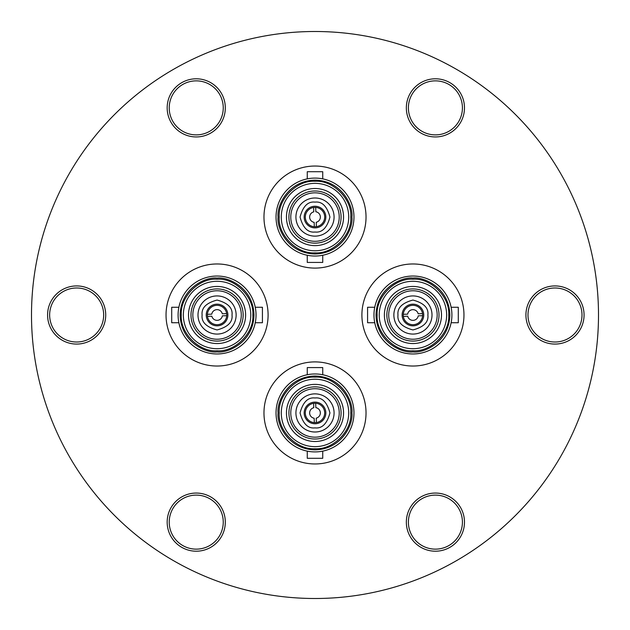 <?xml version="1.0" encoding="UTF-8"?>
<svg xmlns="http://www.w3.org/2000/svg" width="630" height="630" viewBox="0 0 630 630"><rect width="100%" height="100%" fill="white"/><g stroke="black" fill="none" stroke-linecap="round" stroke-linejoin="round"><path stroke-width="0.94" d="M315 451.907A38.965 38.965 0 0 1 276.034 412.933A38.965 38.965 0 0 1 315 373.968A38.965 38.965 0 0 1 353.966 412.933A38.965 38.965 0 0 1 315 451.907M315 446.646A33.713 33.713 0 0 1 281.287 412.933A33.713 33.713 0 0 1 315 379.228A33.713 33.713 0 0 1 348.713 412.933A33.713 33.713 0 0 1 315 446.646M350.776 412.933C352.186 430.881 332.947 450.119 315 448.71C297.061 450.119 277.814 430.881 279.224 412.933C277.814 394.994 297.053 375.748 315 377.165C332.939 375.748 352.186 394.986 350.776 412.933M315 437.165A24.224 24.224 0 0 1 290.776 412.933A24.224 24.224 0 0 1 315 388.71A24.224 24.224 0 0 1 339.224 412.933A24.224 24.224 0 0 1 315 437.165M315 393.868A19.073 19.073 0 0 1 334.073 412.933A19.073 19.073 0 0 1 315 432.007A19.073 19.073 0 0 1 295.927 412.933A19.073 19.073 0 0 1 315 393.868M451.907 315A38.965 38.965 0 0 1 412.933 353.966A38.965 38.965 0 0 1 373.968 315A38.965 38.965 0 0 1 412.933 276.034A38.965 38.965 0 0 1 451.907 315M446.646 315A33.713 33.713 0 0 1 412.933 348.713A33.713 33.713 0 0 1 379.228 315A33.713 33.713 0 0 1 412.933 281.287A33.713 33.713 0 0 1 446.646 315M412.933 279.224C430.881 277.814 450.119 297.053 448.71 315C450.119 332.939 430.881 352.186 412.933 350.776C394.994 352.186 375.748 332.947 377.165 315C375.748 297.061 394.986 277.814 412.933 279.224M437.165 315A24.224 24.224 0 0 1 412.933 339.224A24.224 24.224 0 0 1 388.71 315A24.224 24.224 0 0 1 412.933 290.776A24.224 24.224 0 0 1 437.165 315M393.868 315A19.073 19.073 0 0 1 412.933 295.927A19.073 19.073 0 0 1 432.007 315A19.073 19.073 0 0 1 412.933 334.073A19.073 19.073 0 0 1 393.868 315M315 178.093A38.965 38.965 0 0 1 353.966 217.066A38.965 38.965 0 0 1 315 256.032A38.965 38.965 0 0 1 276.034 217.066A38.965 38.965 0 0 1 315 178.093M315 183.354A33.713 33.713 0 0 1 348.713 217.066A33.713 33.713 0 0 1 315 250.772A33.713 33.713 0 0 1 281.287 217.066A33.713 33.713 0 0 1 315 183.354M279.224 217.066C277.814 199.119 297.053 179.881 315 181.29C332.939 179.881 352.186 199.119 350.776 217.066C352.186 235.006 332.947 254.252 315 252.835C297.061 254.252 277.814 235.014 279.224 217.066M315 192.835A24.224 24.224 0 0 1 339.224 217.066A24.224 24.224 0 0 1 315 241.29A24.224 24.224 0 0 1 290.776 217.066A24.224 24.224 0 0 1 315 192.835M315 236.132A19.073 19.073 0 0 1 295.927 217.066A19.073 19.073 0 0 1 315 197.993A19.073 19.073 0 0 1 334.073 217.066A19.073 19.073 0 0 1 315 236.132M256.032 315A38.965 38.965 0 0 1 217.066 353.966A38.965 38.965 0 0 1 178.093 315A38.965 38.965 0 0 1 217.066 276.034A38.965 38.965 0 0 1 256.032 315M250.772 315A33.713 33.713 0 0 1 217.066 348.713A33.713 33.713 0 0 1 183.354 315A33.713 33.713 0 0 1 217.066 281.287A33.713 33.713 0 0 1 250.772 315M217.066 279.224C235.006 277.814 254.252 297.053 252.835 315C254.252 332.939 235.014 352.186 217.066 350.776C199.119 352.186 179.881 332.947 181.29 315C179.881 297.061 199.119 277.814 217.066 279.224M241.29 315A24.224 24.224 0 0 1 217.066 339.224A24.224 24.224 0 0 1 192.835 315A24.224 24.224 0 0 1 217.066 290.776A24.224 24.224 0 0 1 241.29 315M197.993 315A19.073 19.073 0 0 1 217.066 295.927A19.073 19.073 0 0 1 236.132 315A19.073 19.073 0 0 1 217.066 334.073A19.073 19.073 0 0 1 197.993 315M167.171 522.128A29.075 29.075 0 0 1 196.237 493.054A29.075 29.075 0 0 1 225.312 522.128A29.075 29.075 0 0 1 196.237 551.203A29.075 29.075 0 0 1 167.171 522.128M223.248 522.128A27.011 27.011 0 0 0 196.237 495.117A27.011 27.011 0 0 0 169.226 522.128A27.011 27.011 0 0 0 196.237 549.139A27.011 27.011 0 0 0 223.248 522.128M406.342 522.128A29.075 29.075 0 0 1 435.409 493.054A29.075 29.075 0 0 1 464.483 522.128A29.075 29.075 0 0 1 435.409 551.203A29.075 29.075 0 0 1 406.342 522.128M462.42 522.128A27.011 27.011 0 0 0 435.409 495.117A27.011 27.011 0 0 0 408.397 522.128A27.011 27.011 0 0 0 435.409 549.139A27.011 27.011 0 0 0 462.42 522.128M525.924 315A29.075 29.075 0 0 1 554.998 285.925A29.075 29.075 0 0 1 584.065 315A29.075 29.075 0 0 1 554.998 344.075A29.075 29.075 0 0 1 525.924 315M582.002 315A27.011 27.011 0 0 0 554.998 287.989A27.011 27.011 0 0 0 527.987 315A27.011 27.011 0 0 0 554.998 342.011A27.011 27.011 0 0 0 582.002 315M406.342 107.872A29.075 29.075 0 0 1 435.409 78.797A29.075 29.075 0 0 1 464.483 107.872A29.075 29.075 0 0 1 435.409 136.946A29.075 29.075 0 0 1 406.342 107.872M462.42 107.872A27.011 27.011 0 0 0 435.409 80.861A27.011 27.011 0 0 0 408.397 107.872A27.011 27.011 0 0 0 435.409 134.883A27.011 27.011 0 0 0 462.42 107.872M167.171 107.872A29.075 29.075 0 0 1 196.237 78.797A29.075 29.075 0 0 1 225.312 107.872A29.075 29.075 0 0 1 196.237 136.946A29.075 29.075 0 0 1 167.171 107.872M223.248 107.872A27.011 27.011 0 0 0 196.237 80.861A27.011 27.011 0 0 0 169.226 107.872A27.011 27.011 0 0 0 196.237 134.883A27.011 27.011 0 0 0 223.248 107.872M47.581 315A29.075 29.075 0 0 1 76.655 285.925A29.075 29.075 0 0 1 105.722 315A29.075 29.075 0 0 1 76.655 344.075A29.075 29.075 0 0 1 47.581 315M103.666 315A27.011 27.011 0 0 0 76.655 287.989A27.011 27.011 0 0 0 49.644 315A27.011 27.011 0 0 0 76.655 342.011A27.011 27.011 0 0 0 103.666 315M598.5 315A283.5 283.5 0 0 1 315 598.5A283.5 283.5 0 0 1 31.5 315A283.5 283.5 0 0 1 315 31.5A283.5 283.5 0 0 1 598.5 315M307.267 451.127L307.267 458.293L322.733 458.293L322.733 451.127M322.733 374.74L322.733 367.573L307.267 367.573L307.267 374.74M315 441.496A28.555 28.555 0 0 0 343.555 412.933A28.555 28.555 0 0 0 315 384.379A28.555 28.555 0 0 0 286.445 412.933A28.555 28.555 0 0 0 315 441.496M315 439.015A26.082 26.082 0 0 0 341.082 412.933A26.082 26.082 0 0 0 315 386.851A26.082 26.082 0 0 0 288.918 412.933A26.082 26.082 0 0 0 315 439.015M315 423.762A10.828 10.828 0 0 0 325.828 412.933A10.828 10.828 0 0 0 315 402.113A10.828 10.828 0 0 0 304.172 412.933A10.828 10.828 0 0 0 315 423.762M315 403.247A9.694 9.694 0 0 0 305.314 413.28A9.694 9.694 0 0 0 316.37 422.533L316.213 418.155A5.363 5.363 0 0 0 315.843 407.641L315.693 403.271A9.694 9.694 0 0 0 315 403.247M315 463.963A51.03 51.03 0 0 1 263.97 412.933A51.03 51.03 0 0 1 315 361.904A51.03 51.03 0 0 1 366.03 412.933A51.03 51.03 0 0 1 315 463.963M451.127 322.733L458.293 322.733L458.293 307.267L451.127 307.267M374.74 307.267L367.573 307.267L367.573 322.733L374.74 322.733M441.496 315A28.555 28.555 0 0 0 412.933 286.445A28.555 28.555 0 0 0 384.379 315A28.555 28.555 0 0 0 412.933 343.555A28.555 28.555 0 0 0 441.496 315M439.015 315A26.082 26.082 0 0 0 412.933 288.918A26.082 26.082 0 0 0 386.851 315A26.082 26.082 0 0 0 412.933 341.082A26.082 26.082 0 0 0 439.015 315M423.762 315A10.828 10.828 0 0 0 412.933 304.172A10.828 10.828 0 0 0 402.113 315A10.828 10.828 0 0 0 412.933 325.828A10.828 10.828 0 0 0 423.762 315M403.247 315A9.694 9.694 0 0 0 413.28 324.686A9.694 9.694 0 0 0 422.533 313.63L418.155 313.787A5.363 5.363 0 0 0 407.641 314.157L403.271 314.307A9.694 9.694 0 0 0 403.247 315M463.963 315A51.03 51.03 0 0 1 412.933 366.03A51.03 51.03 0 0 1 361.904 315A51.03 51.03 0 0 1 412.933 263.97A51.03 51.03 0 0 1 463.963 315M322.733 178.873L322.733 171.706L307.267 171.706L307.267 178.873M307.267 255.26L307.267 262.426L322.733 262.426L322.733 255.26M315 188.504A28.555 28.555 0 0 0 286.445 217.066A28.555 28.555 0 0 0 315 245.621A28.555 28.555 0 0 0 343.555 217.066A28.555 28.555 0 0 0 315 188.504M315 190.984A26.082 26.082 0 0 0 288.918 217.066A26.082 26.082 0 0 0 315 243.148A26.082 26.082 0 0 0 341.082 217.066A26.082 26.082 0 0 0 315 190.984M315 206.238A10.828 10.828 0 0 0 304.172 217.066A10.828 10.828 0 0 0 315 227.887A10.828 10.828 0 0 0 325.828 217.066A10.828 10.828 0 0 0 315 206.238M315 226.753A9.694 9.694 0 0 0 324.686 216.72A9.694 9.694 0 0 0 313.63 207.467L313.787 211.845A5.363 5.363 0 0 0 314.157 222.358L314.307 226.729A9.694 9.694 0 0 0 315 226.753M315 166.036A51.03 51.03 0 0 1 366.03 217.066A51.03 51.03 0 0 1 315 268.096A51.03 51.03 0 0 1 263.97 217.066A51.03 51.03 0 0 1 315 166.036M255.26 322.733L262.426 322.733L262.426 307.267L255.26 307.267M178.873 307.267L171.706 307.267L171.706 322.733L178.873 322.733M245.621 315A28.555 28.555 0 0 0 217.066 286.445A28.555 28.555 0 0 0 188.504 315A28.555 28.555 0 0 0 217.066 343.555A28.555 28.555 0 0 0 245.621 315M243.148 315A26.082 26.082 0 0 0 217.066 288.918A26.082 26.082 0 0 0 190.984 315A26.082 26.082 0 0 0 217.066 341.082A26.082 26.082 0 0 0 243.148 315M227.887 315A10.828 10.828 0 0 0 217.066 304.172A10.828 10.828 0 0 0 206.238 315A10.828 10.828 0 0 0 217.066 325.828A10.828 10.828 0 0 0 227.887 315M207.372 315A9.694 9.694 0 0 0 217.405 324.686A9.694 9.694 0 0 0 226.658 313.63L222.288 313.787A5.363 5.363 0 0 0 211.767 314.157L207.396 314.307A9.694 9.694 0 0 0 207.372 315M268.096 315A51.03 51.03 0 0 1 217.066 366.03A51.03 51.03 0 0 1 166.036 315A51.03 51.03 0 0 1 217.066 263.97A51.03 51.03 0 0 1 268.096 315M226.729 315.693L222.358 315.843A5.363 5.363 0 0 1 211.845 316.213L207.467 316.37M207.396 314.307A9.694 9.694 0 0 1 226.658 313.63M315.693 207.396L315.843 211.767A5.363 5.363 0 0 1 316.213 222.288L316.37 226.658M314.307 226.729A9.694 9.694 0 0 1 313.63 207.467M422.604 315.693L418.233 315.843A5.363 5.363 0 0 1 407.712 316.213L403.342 316.37M403.271 314.307A9.694 9.694 0 0 1 422.533 313.63M314.307 422.604L314.157 418.233A5.363 5.363 0 0 1 313.787 407.712L313.63 403.342M315.693 403.271A9.694 9.694 0 0 1 316.37 422.533M351.91 412.933C353.391 423.73 342.318 449.34 315 449.844C287.682 449.34 276.609 423.73 278.09 412.933C276.609 402.145 287.682 376.535 315 376.031C342.318 376.535 353.391 402.145 351.91 412.933M315 397.987C322.064 397.136 327.049 402.121 329.947 412.933C327.049 423.754 322.064 428.731 315 427.888C307.936 428.731 302.951 423.754 300.053 412.933C302.951 402.121 307.936 397.136 315 397.987M412.933 278.09C423.73 276.609 449.34 287.682 449.844 315C449.34 342.318 423.73 353.391 412.933 351.91C402.145 353.391 376.535 342.318 376.031 315C376.535 287.682 402.145 276.609 412.933 278.09M397.987 315C397.136 307.936 402.121 302.951 412.933 300.053C423.754 302.951 428.731 307.936 427.888 315C428.731 322.064 423.754 327.049 412.933 329.947C402.121 327.049 397.136 322.064 397.987 315M278.09 217.066C276.609 206.27 287.682 180.66 315 180.156C342.318 180.66 353.391 206.27 351.91 217.066C353.391 227.855 342.318 253.465 315 253.969C287.682 253.465 276.609 227.855 278.09 217.066M315 232.013C307.936 232.864 302.951 227.879 300.053 217.066C302.951 206.246 307.936 201.269 315 202.112C322.064 201.269 327.049 206.246 329.947 217.066C327.049 227.879 322.064 232.864 315 232.013M217.066 278.09C227.855 276.609 253.465 287.682 253.969 315C253.465 342.318 227.855 353.391 217.066 351.91C206.27 353.391 180.66 342.318 180.156 315C180.66 287.682 206.27 276.609 217.066 278.09M202.112 315C201.269 307.936 206.246 302.951 217.066 300.053C227.879 302.951 232.864 307.936 232.013 315C232.864 322.064 227.879 327.049 217.066 329.947C206.246 327.049 201.269 322.064 202.112 315M276.034 412.933A38.965 38.965 0 0 1 315 373.968M281.287 412.933A33.713 33.713 0 0 1 315 379.228A33.713 33.713 0 0 1 348.713 412.933M412.933 353.966A38.965 38.965 0 0 1 373.968 315M412.933 348.713A33.713 33.713 0 0 1 379.228 315A33.713 33.713 0 0 1 412.933 281.287M353.966 217.066A38.965 38.965 0 0 1 315 256.032M348.713 217.066A33.713 33.713 0 0 1 315 250.772A33.713 33.713 0 0 1 281.287 217.066M217.066 353.966A38.965 38.965 0 0 1 178.093 315M217.066 348.713A33.713 33.713 0 0 1 183.354 315A33.713 33.713 0 0 1 217.066 281.287"/></g></svg>

